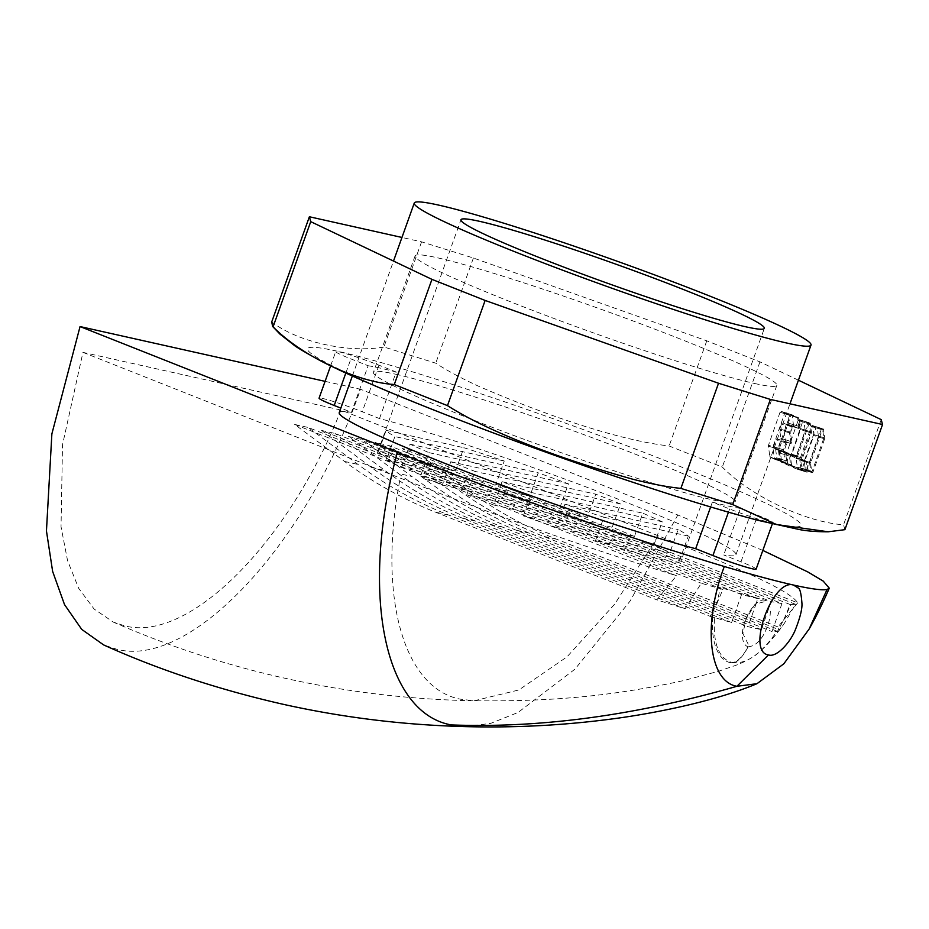 <?xml version="1.0" encoding="UTF-8"?>
<svg xmlns="http://www.w3.org/2000/svg" width="929" height="929" viewBox="0 0 929 929"><rect width="100%" height="100%" fill="white"/><g stroke="black" fill="none" stroke-linecap="round" stroke-linejoin="round"><path stroke-width="0.7" stroke-dasharray="4.64 3.48" d="M325.092 381.354L360.522 389.274C306.756 545.265 189.562 669.786 116.067 649.034L103.642 644.923M340.966 410.061L82.948 352.37L62.51 444.84L61.035 526.766L67.55 560.605L78.686 588.324L94.108 609.029L113.361 622.128L124.405 625.74C188.285 643.263 288.338 543.616 340.966 410.061L658.266 535.789C724.109 562.475 789.302 589.009 797.686 602.851L663.898 549.829A161.123 10.393 19.7 0 0 653.888 545.056L649.197 544.011L624.636 534.28L634.437 536.463L642.775 513.18A161.123 10.393 19.7 0 1 662.226 521.773L653.888 545.056M762.825 550.421L677.822 515.003L360.522 389.274M756.125 569.129A30.982 1.997 -160.3 0 0 740.97 561.824L723.726 554.985A210.697 13.598 -160.3 0 0 735.965 554.683A210.697 13.598 -160.3 0 0 632.951 504.97A210.697 13.598 -160.3 0 0 379.508 418.584L362.264 411.756A30.982 1.997 -160.3 0 0 319.065 398.169M339.224 412.627A210.697 13.598 -160.3 0 1 351.464 412.313L340.85 408.11M379.508 418.584L396.184 372.006L378.939 365.178A30.982 1.997 19.7 0 0 335.741 351.603A30.982 1.997 19.7 0 0 350.895 358.908L368.139 365.736L351.464 412.313M368.139 365.736A210.697 13.598 -160.3 0 1 396.184 372.006M740.401 508.407A210.697 13.598 -160.3 0 1 712.357 502.136L729.602 508.976A30.982 1.997 19.7 0 0 772.8 522.551A30.982 1.997 19.7 0 0 757.658 515.247L740.401 508.407L723.726 554.985M710.639 506.955L712.357 502.136M797.686 602.851L777.979 626.947L779.373 629.827L784.146 623.673L795.526 604.314L790.173 604.524L783.577 620.177L777.457 631.395L771.999 631.546L781.963 603.595L657.941 554.45L595.535 540.492A161.123 10.393 19.7 0 0 613.639 546.194A161.123 10.393 19.7 0 0 636.922 553.092A161.123 10.393 19.7 0 0 655.015 557.934A161.123 10.393 19.7 0 0 662.319 559.664A161.123 10.393 19.7 0 0 668.485 560.942A161.123 10.393 19.7 0 0 677.311 562.115A161.123 10.393 19.7 0 0 680.945 561.255A161.123 10.393 19.7 0 0 680.957 561.244A161.123 10.393 19.7 0 0 679.97 559.374L671.412 557.458L680.957 561.244L764.335 328.367M757.623 598.59L741.574 594.56L731.611 622.523L714.552 617.646C712.903 643.53 718.732 658.498 732.064 662.528C737.371 662.075 742.689 656.838 747.996 646.805C738.102 643.158 741.505 617.437 756.276 603.385L757.623 598.59L581.891 528.961L595.35 531.969L619.922 541.7L646.839 547.727L671.412 557.458L657.941 554.45L608.82 534.976L649.197 544.011L663.898 549.829A161.123 10.393 19.7 0 1 669.774 552.848L678.112 529.565A161.123 10.393 19.7 0 1 688.308 536.079L679.97 559.374M634.437 536.463A161.123 10.393 19.7 0 0 612.199 527.254L600.076 524.537L575.504 514.805L587.418 517.476L595.756 494.182A161.123 10.393 19.7 0 1 620.537 503.959L612.199 527.254M587.418 517.476A161.123 10.393 19.7 0 0 560.094 507.118L550.943 505.074L526.371 495.343L529.89 496.121L538.228 472.838A161.123 10.393 19.7 0 1 568.432 483.835L560.094 507.118M529.89 496.121A161.123 10.393 19.7 0 0 515.769 491.139A161.123 10.393 19.7 0 0 495.912 484.288L474.882 479.585L450.321 469.853L455.524 471.015L463.861 447.732A161.123 10.393 19.7 0 1 504.25 461.005L495.912 484.288M455.524 471.015A161.123 10.393 19.7 0 0 444.875 467.693A161.123 10.393 19.7 0 0 421.592 460.796A161.123 10.393 19.7 0 0 403.5 455.942A161.123 10.393 19.7 0 0 396.195 454.211A161.123 10.393 19.7 0 0 390.029 452.934A161.123 10.393 19.7 0 0 381.204 451.761A161.123 10.393 19.7 0 0 377.569 452.632A161.123 10.393 19.7 0 0 377.557 452.644A161.123 10.393 19.7 0 0 377.801 453.642L450.321 469.853L388.903 445.514L375.444 442.506L425.296 479.48A495.761 439.231 -77.4 0 0 516.234 530.204L771.999 631.546M401.7 467.461L429.779 477.982L420.628 475.938L428.966 452.644A161.123 10.393 19.7 0 1 410.037 444.178L401.7 467.461A161.123 10.393 19.7 0 1 394.616 464.047A161.123 10.393 19.7 0 1 386.545 459.832L394.883 436.549A161.123 10.393 19.7 0 1 386.139 430.348L377.801 453.642M595.535 540.492L603.873 517.209A161.123 10.393 19.7 0 1 564.937 504.261L556.599 527.544L619.922 541.7L771.082 601.597L761.397 629.676L747.938 626.669L489.316 524.188A495.761 439.231 -77.4 0 1 398.367 473.465L411.837 476.472L361.985 439.498L348.526 436.491L398.367 473.465M761.397 629.676L502.775 527.196A495.761 439.231 102.6 0 1 411.837 476.472M386.545 459.832L407.576 464.535L321.597 430.464L371.449 467.45A495.761 439.231 -77.4 0 0 462.387 518.161L710.151 616.345L716.259 605.127L722.867 589.474L701.29 583.249L685.126 608.75L656.815 599.855L676.521 575.759L542.745 522.748A161.123 10.393 19.7 0 1 523.364 515.874L581.891 528.961L434.505 470.55L447.964 473.569L361.985 439.498M523.364 515.874L531.702 492.579A161.123 10.393 19.7 0 1 502.008 481.71L493.671 504.993A161.123 10.393 19.7 0 1 466.788 494.739L546.217 512.506L595.35 531.969L608.82 534.976L461.423 476.577L447.964 473.569L472.524 483.301L526.371 495.343L415.832 451.54L402.373 448.533L452.214 485.507A495.761 439.231 -77.4 0 0 543.163 536.23L779.373 629.827M556.599 527.544A161.123 10.393 19.7 0 1 542.745 522.748L429.779 477.982L497.096 493.032L472.524 483.301L418.677 471.258L308.138 427.456L294.667 424.448L344.52 461.423A495.761 439.231 -77.4 0 0 435.469 512.146L656.815 599.855M294.667 424.448L405.218 468.251L418.677 471.258L467.81 490.733L521.657 502.763L546.217 512.506L573.147 518.521L524.014 499.059L497.096 493.032L521.657 502.763L575.504 514.805L550.943 505.074L524.014 499.059L474.882 479.585L461.423 476.577L375.444 442.506M756.276 603.385L747.938 626.669M420.628 475.938A161.123 10.393 19.7 0 0 442.425 485.054L467.81 490.733L516.942 510.195L530.401 513.203L407.576 464.535L434.505 470.55L348.526 436.491M747.996 646.805C761.548 645.91 767.969 625.891 769.119 620.804C770.489 614.812 770.698 610.005 769.735 606.393M781.963 603.595L771.082 601.597M777.457 631.395L529.704 533.211A495.761 439.231 102.6 0 1 438.755 482.499L388.903 445.514M722.867 589.474L530.401 513.203L543.86 516.21L335.055 433.471L321.597 430.464M741.574 594.56L543.86 516.21L597.707 528.253L573.147 518.521L586.605 521.529L402.373 448.533M82.948 352.37L400.236 478.098C472.966 506.317 546.333 534.686 676.521 575.759M493.671 504.993L516.942 510.195L701.29 583.249M685.126 608.75L448.928 515.154A495.761 439.231 102.6 0 1 357.979 464.43L308.138 427.456M466.788 494.739L475.125 471.456A161.123 10.393 19.7 0 1 450.774 461.759L442.425 485.054M504.25 461.005L394.883 436.549M410.037 444.178L538.228 472.838M568.432 483.835L428.966 452.644M450.774 461.759L595.756 494.182M795.526 604.314L586.605 521.529L600.076 524.537L624.636 534.28L597.707 528.253L646.839 547.727L669.774 552.848M620.537 503.959L475.125 471.456M502.008 481.71L642.775 513.18M662.226 521.773L531.702 492.579M564.937 504.261L678.112 529.565M688.308 536.079L603.873 517.209M790.173 604.524L680.957 561.244M386.139 430.348L463.861 447.732M731.611 622.523L475.845 521.181A495.761 439.231 102.6 0 1 384.908 470.457L335.055 433.471M714.552 617.646L710.151 616.345M777.979 626.947L556.622 539.238A495.761 439.231 102.6 0 1 465.684 488.515L415.832 451.54M767.203 600.97L718.314 586.977C706.632 625.38 712.729 660.171 731.599 662.911C737.011 663.143 742.747 657.326 748.832 645.469L742.933 633.694L745.952 619.237L755.08 604.198L767.203 600.97M798.429 380.205L759.957 361.88L706.772 340.815L473.395 258.018L421.569 241.842L401.943 237.452M754.615 383.491A192.106 12.402 19.7 0 0 776.83 385.396A192.106 12.402 19.7 0 0 642.856 324.627A192.106 12.402 19.7 0 0 437.315 257.763A192.106 12.402 19.7 0 0 415.1 255.87A192.106 12.402 19.7 0 0 549.074 316.638A192.106 12.402 19.7 0 0 754.615 383.491M421.569 241.842L383.909 346.993L435.747 363.169C447.476 370.845 462.073 378.66 479.527 386.65C539.203 412.43 615.114 439.8 669.124 445.978L722.309 467.055C750.667 496.063 805.675 522.261 843.544 524.78L844.891 529.669M383.909 346.993C348.526 353.403 297.617 342.011 271.721 321.922M473.395 258.018L435.747 363.169M706.772 340.815L669.124 445.978M881.203 419.618L843.544 524.78M759.957 361.88L722.309 467.055M824.627 438.871L813.119 471.735A1.219 0.662 107.3 0 1 811.807 472.083L810.611 463.548A1.219 0.662 107.3 0 1 810.715 462.642L822.223 429.79A1.219 0.662 107.3 0 1 823.535 429.442L824.743 437.977A1.219 0.662 107.3 0 1 824.627 438.871L818.298 436.897L806.79 469.749A1.219 0.662 107.3 0 1 805.478 470.109L804.282 461.562A1.219 0.662 107.3 0 1 804.386 460.668L815.894 427.816A1.219 0.662 107.3 0 1 817.206 427.468L818.403 436.003A1.219 0.662 107.3 0 1 818.298 436.897M808.938 423.856A1.219 0.662 107.3 0 1 810.262 423.496L811.458 432.043A1.219 0.662 107.3 0 1 811.342 432.937L802.505 458.194A1.219 0.662 107.3 0 0 802.702 459.611L806.674 461.388A1.219 0.662 107.3 0 1 806.987 461.922L808.184 470.469A1.219 0.662 107.3 0 1 807.069 472.246L791.868 465.441A1.219 0.662 107.3 0 1 791.566 464.918L790.37 456.371A1.219 0.662 107.3 0 1 791.485 454.595L796.664 456.917A1.219 0.662 107.3 0 0 797.674 456.034L808.938 423.856L802.61 421.871A1.219 0.662 107.3 0 1 803.922 421.522L805.129 430.057A1.219 0.662 107.3 0 1 805.013 430.963L796.176 456.209A1.219 0.662 -72.7 0 0 796.374 457.637L800.345 459.414A1.219 0.662 107.3 0 1 800.659 459.948L801.855 468.483A1.219 0.662 107.3 0 1 800.74 470.26L785.539 463.466A1.219 0.662 107.3 0 1 785.237 462.932L784.03 454.397A1.219 0.662 107.3 0 1 785.11 452.597L790.335 454.931A1.219 0.662 -72.7 0 0 791.345 454.049L802.61 421.871M785.377 439.765L791.705 441.739L790.509 433.204A1.219 0.662 107.3 0 1 790.614 432.31L792.472 427.015A1.219 0.662 107.3 0 1 793.482 426.132L798.661 428.455L787.142 424.158A1.219 0.662 -72.7 0 0 786.143 425.041L784.285 430.324A1.219 0.662 -72.7 0 0 784.181 431.219L785.377 439.765A1.219 0.662 107.3 0 1 784.262 441.542L781.486 440.3A1.219 0.662 -72.7 0 0 780.488 441.194L778.061 448.115A1.219 0.662 -72.7 0 0 778.258 449.531L779.814 450.228A1.219 0.662 107.3 0 1 780.128 450.762L781.324 459.309A1.219 0.662 107.3 0 1 780.209 461.086L774.67 458.601A1.219 0.662 107.3 0 1 774.368 458.078L772.882 447.523A1.219 0.662 107.3 0 1 772.998 446.628L784.54 413.649A1.219 0.662 107.3 0 1 785.516 412.755L791.938 415.623A1.219 0.662 107.3 0 1 792.251 416.157L793.447 424.692A1.219 0.662 107.3 0 1 792.332 426.469M791.705 441.739A1.219 0.662 107.3 0 1 790.591 443.516L787.827 442.285A1.219 0.662 107.3 0 0 786.817 443.168L784.39 450.089A1.219 0.662 107.3 0 0 784.587 451.506L786.155 452.214A1.219 0.662 107.3 0 1 786.457 452.737L787.664 461.283A1.219 0.662 107.3 0 1 786.538 463.06L781.01 460.587A1.219 0.662 107.3 0 1 780.697 460.052L779.21 449.497A1.219 0.662 107.3 0 1 779.326 448.602L790.869 415.623A1.219 0.662 107.3 0 1 791.88 414.74L798.278 417.597A1.219 0.662 107.3 0 1 798.58 418.131L799.776 426.666A1.219 0.662 107.3 0 1 798.661 428.455M791.485 454.595L785.144 452.62A1.219 0.662 107.3 0 1 785.144 452.62L791.438 454.583M395.626 374.213A192.106 12.402 -160.3 0 1 601.168 441.078A192.106 12.402 -160.3 0 1 735.141 501.834A192.106 12.402 -160.3 0 1 712.926 499.941A192.106 12.402 -160.3 0 1 507.373 433.077A192.106 12.402 -160.3 0 1 373.412 372.32A192.106 12.402 -160.3 0 1 395.626 374.213M809.647 463.246L810.843 471.781A1.219 0.662 -72.7 0 0 812.167 471.433L823.663 438.581A1.219 0.662 -72.7 0 0 823.779 437.687L822.583 429.14A1.219 0.662 -72.7 0 0 821.259 429.5L809.751 462.352A1.219 0.662 -72.7 0 0 809.647 463.246L799.776 460.157A1.219 0.662 107.3 0 1 799.881 459.263L811.389 426.411A1.219 0.662 107.3 0 1 812.701 426.051L813.897 434.598A1.219 0.662 107.3 0 1 813.792 435.492L802.284 468.344A1.219 0.662 107.3 0 1 800.972 468.704L799.776 460.157M810.39 432.635A1.219 0.662 -72.7 0 0 810.494 431.741L809.298 423.194A1.219 0.662 -72.7 0 0 807.986 423.554L796.71 455.733A1.219 0.662 107.3 0 1 795.7 456.615L790.521 454.293A1.219 0.662 -72.7 0 0 789.406 456.069L790.602 464.616A1.219 0.662 -72.7 0 0 790.916 465.139L806.105 471.944A1.219 0.662 -72.7 0 0 807.22 470.167L806.024 461.62A1.219 0.662 -72.7 0 0 805.722 461.098L801.739 459.309A1.219 0.662 107.3 0 1 801.541 457.892L810.39 432.635L800.508 429.546L791.671 454.804A1.219 0.662 -72.7 0 0 791.868 456.232L795.839 458.009A1.219 0.662 107.3 0 1 796.153 458.543L797.349 467.078A1.219 0.662 107.3 0 1 796.234 468.855L781.034 462.061A1.219 0.662 107.3 0 1 780.732 461.527L779.524 452.992A1.219 0.662 107.3 0 1 780.639 451.215L785.829 453.526A1.219 0.662 -72.7 0 0 786.84 452.644L798.104 420.465A1.219 0.662 107.3 0 1 799.416 420.117L800.624 428.652A1.219 0.662 107.3 0 1 800.508 429.546M775.703 459.681L770.164 457.196A1.219 0.662 107.3 0 1 769.862 456.673L768.376 446.117A1.219 0.662 107.3 0 1 768.492 445.223L780.035 412.244A1.219 0.662 107.3 0 1 781.045 411.361L787.432 414.218A1.219 0.662 107.3 0 1 787.746 414.752L788.942 423.287A1.219 0.662 107.3 0 1 787.827 425.064L782.636 422.753A1.219 0.662 -72.7 0 0 781.637 423.636L779.779 428.919A1.219 0.662 -72.7 0 0 779.675 429.813L780.871 438.36A1.219 0.662 107.3 0 1 779.756 440.137L776.981 438.894A1.219 0.662 -72.7 0 0 775.982 439.777L773.555 446.698A1.219 0.662 -72.7 0 0 773.752 448.126L775.32 448.823A1.219 0.662 107.3 0 1 775.622 449.357L776.818 457.892A1.219 0.662 107.3 0 1 775.703 459.681L785.586 462.758A1.219 0.662 -72.7 0 0 786.7 460.981L785.504 452.435A1.219 0.662 -72.7 0 0 785.191 451.912L783.635 451.215A1.219 0.662 107.3 0 1 783.426 449.787L785.853 442.866A1.219 0.662 107.3 0 1 786.863 441.983L789.627 443.226A1.219 0.662 -72.7 0 0 790.742 441.438L789.545 432.902A1.219 0.662 107.3 0 1 789.662 432.008L791.508 426.713A1.219 0.662 107.3 0 1 792.483 425.819L797.697 428.153A1.219 0.662 -72.7 0 0 798.812 426.376L797.616 417.829A1.219 0.662 -72.7 0 0 797.314 417.295L790.916 414.439A1.219 0.662 -72.7 0 0 789.917 415.321L778.363 448.301A1.219 0.662 -72.7 0 0 778.258 449.195L779.733 459.75A1.219 0.662 -72.7 0 0 780.046 460.285L785.586 462.758M465.034 726.606L490.64 723.389L517.976 712.52L574.981 669.147L630.164 600.97L677.822 515.003M378.939 365.178L362.264 411.756M345.867 372.935L350.895 358.908M729.602 508.976L728.452 512.181M740.97 561.824L757.658 515.247M502.775 527.196L489.316 524.188M732.064 662.528C746.08 664.607 760.967 654.283 776.737 631.546M425.296 479.48L438.755 482.499M529.704 533.211L516.234 530.204M344.52 461.423L357.979 464.43M448.928 515.154L435.469 512.146M371.449 467.45L384.908 470.457M475.845 521.181L462.387 518.161M658.266 535.789L614.847 603.955L567.073 656.791L518.858 689.968L474.138 700.791L460.424 699.177C402.814 688.134 377.371 594.641 400.236 478.098M716.259 605.127L720.265 588.742M783.577 620.177L791.032 604.558M452.214 485.507L465.684 488.515M556.622 539.238L543.163 536.23M485.112 395.197A262.024 16.908 19.7 0 0 317.404 357.7A262.024 16.908 19.7 0 0 623.429 478.958A262.024 16.908 19.7 0 0 791.136 516.454A262.024 16.908 19.7 0 0 485.112 395.197M806.79 469.749L813.119 471.735M818.403 436.003L824.743 437.977M823.535 429.442L817.206 427.468M815.894 427.816L822.223 429.79M810.715 462.642L804.386 460.668M804.282 461.562L810.611 463.548M811.807 472.083L805.478 470.109M810.262 423.496L803.922 421.522M797.674 456.034L791.345 454.049M790.335 454.931L796.664 456.917M784.03 454.397L790.37 456.371M791.566 464.918L785.237 462.932M785.539 463.466L791.868 465.441M807.069 472.246L800.74 470.26M801.855 468.483L808.184 470.469M806.987 461.922L800.659 459.948M800.345 459.414L806.674 461.388M802.702 459.611L796.374 457.637M796.176 456.209L802.505 458.194M811.342 432.937L805.013 430.963M805.129 430.057L811.458 432.043M792.472 427.015L786.143 425.041M787.142 424.158L793.482 426.132M793.447 424.692L799.776 426.666M798.58 418.131L792.251 416.157M791.938 415.623L798.278 417.597M784.54 413.649L790.869 415.623M779.326 448.602L772.998 446.628M772.882 447.523L779.21 449.497M780.697 460.052L774.368 458.078M774.67 458.601L781.01 460.587M786.538 463.06L780.209 461.086M781.324 459.309L787.664 461.283M786.457 452.737L780.128 450.762M779.814 450.228L786.155 452.214M784.587 451.506L778.258 449.531M778.061 448.115L784.39 450.089M786.817 443.168L780.488 441.194M787.78 442.262L781.452 440.288L787.827 442.285M790.591 443.516L784.262 441.542M790.509 433.204L784.181 431.219M784.285 430.324L790.614 432.31M810.843 471.781L800.972 468.704M809.751 462.352L799.881 459.263M811.389 426.411L821.259 429.5M822.583 429.14L812.701 426.051M813.897 434.598L823.779 437.687M823.663 438.581L813.792 435.492M802.284 468.344L812.167 471.433M800.624 428.652L810.494 431.741M791.671 454.804L801.541 457.892M801.739 459.309L791.868 456.232M795.839 458.009L805.722 461.098M806.024 461.62L796.153 458.543M797.349 467.078L807.22 470.167M806.105 471.944L796.234 468.855M781.034 462.061L790.916 465.139M790.602 464.616L780.732 461.527M779.524 452.992L789.406 456.069M790.521 454.293L780.639 451.215M785.829 453.526L795.7 456.615M796.71 455.733L786.84 452.644M798.104 420.465L807.986 423.554M809.298 423.194L799.416 420.117M770.164 457.196L780.046 460.285M779.733 459.75L769.862 456.673M768.376 446.117L778.258 449.195M778.363 448.301L768.492 445.223M780.035 412.244L789.917 415.321M790.916 414.439L781.045 411.361M787.432 414.218L797.314 417.295M797.616 417.829L787.746 414.752M788.942 423.287L798.812 426.376M797.697 428.153L787.827 425.064L797.744 428.164M791.508 426.713L781.637 423.636M779.779 428.919L789.662 432.008M789.545 432.902L779.675 429.813M780.871 438.36L790.742 441.438M776.981 438.894L786.863 441.983M785.853 442.866L775.982 439.777M773.555 446.698L783.426 449.787M783.635 451.215L773.752 448.126M775.32 448.823L785.191 451.912M785.504 452.435L775.622 449.357M776.818 457.892L786.7 460.981M330.666 365.759L335.741 351.603M352.381 375.908L393.501 261.061M735.965 554.683L789.975 403.813M772.324 523.898L772.8 522.551M377.569 452.632L460.947 219.743M113.361 622.128C168.753 646.34 225.886 665.036 284.762 678.205C346.726 692.047 409.852 699.583 474.138 700.791C544.104 701.465 605 697.795 683.651 680.574L718.465 671.295L735.722 665.35C745.685 661.796 755.672 655.537 756.729 654.167C765.891 647.281 778.235 632.173 784.146 623.673M745.952 619.237C753.698 601.609 761.466 599.054 764.997 600.308M816.858 426.922L823.187 428.896M805.826 470.655L812.155 472.629M803.573 420.976L809.914 422.95M790.37 454.955L796.71 456.929M800.775 470.283L807.104 472.257M787.107 424.135L793.436 426.121M792.367 426.492L798.708 428.466M780.244 461.098L786.584 463.072M784.297 441.554L790.625 443.539M776.83 385.396L735.141 501.834M415.1 255.87L373.412 372.32M812.352 425.517L822.235 428.594M801.321 469.25L811.191 472.327M796.269 468.878L806.151 471.955M780.604 451.192L790.486 454.281M785.864 453.549L795.747 456.627M799.068 419.571L808.95 422.649M781.01 411.338L790.881 414.427M776.946 438.883L786.817 441.972M775.75 459.692L785.62 462.77"/><path stroke-width="1.39" d="M451.204 724.922C383.584 712.636 359.628 591.285 397.357 452.295C435.248 467.345 478.261 483.544 526.406 500.882C581.357 520.298 632.87 538.936 724.306 566.504C752.629 574.877 775.692 581.055 793.482 585.049L793.482 585.049C772.545 578.059 745.987 652.193 768.469 654.91C776.551 657.871 790.382 642.345 795.375 629.746C800.194 617.483 802.377 608.611 801.924 603.142C801.228 593.468 799.927 588.394 798.046 587.918L793.482 585.049C811.168 588.986 822.362 590.472 827.065 589.485L809.124 629.049L783.821 663.817L756.972 683.698L736.918 686.287C635.866 715.388 540.632 728.266 451.204 724.922L465.034 726.606C403.151 724.992 342.267 717.49 282.37 704.112C218.257 689.481 158.673 669.751 103.642 644.923L81.717 629.386L64.519 604.593L52.628 571.405L46.45 530.935L51.873 433.889L80.057 326.567L325.092 381.354M827.065 589.485L829.283 588.173L823.222 581.101L807.777 571.916L762.825 550.421M397.357 452.295L80.057 326.567M772.324 523.898L756.125 569.129A30.982 1.997 -160.3 0 1 712.926 555.554L695.682 548.714A210.697 13.598 -160.3 0 1 442.239 462.328A210.697 13.598 -160.3 0 1 339.224 412.627L352.381 375.908M330.666 365.759L319.065 398.169A30.982 1.997 -160.3 0 0 334.219 405.485L340.85 408.11M768.469 654.91L736.918 686.287C708.63 681.596 702.545 623.812 724.306 566.504M708.003 295.376A210.697 13.598 19.7 0 0 414.276 203.033A210.697 13.598 19.7 0 0 517.279 252.734A210.697 13.598 19.7 0 0 811.005 345.077A210.697 13.598 19.7 0 0 708.003 295.376M695.682 548.714L710.639 506.955M479.585 221.334A161.123 10.393 -160.3 0 1 651.972 277.411A161.123 10.393 -160.3 0 1 764.335 328.367A161.123 10.393 -160.3 0 1 745.708 326.776A161.123 10.393 -160.3 0 1 573.309 270.699A161.123 10.393 -160.3 0 1 460.947 219.743A161.123 10.393 -160.3 0 1 479.585 221.334M882.55 424.507L770.362 399.424L718.535 383.247L485.135 300.439L431.95 279.362L310.727 221.648L309.38 216.759L271.721 321.922L272.638 326.485L280.024 334.161L295.399 346.238C313.491 357.816 338.017 370.148 368.999 383.259C433.541 411.373 535.418 449.682 624.869 479.608C678.402 497.538 723.017 511.171 758.691 520.495L798.534 529.379C806.5 531.016 816.417 531.818 828.296 531.783L844.891 529.669L882.55 424.507L881.203 419.618L798.429 380.205M401.943 237.452L309.38 216.759M310.727 221.648L273.08 326.822C301.437 355.83 356.446 382.016 394.279 384.548L447.476 405.625C493.241 434.83 569.442 461.423 632.057 479.027C650.648 483.823 666.929 486.947 680.876 488.399L732.714 504.575L776.481 524.537L828.296 531.783M770.362 399.424L732.714 504.575M718.535 383.247L680.876 488.399M485.135 300.439L447.476 405.625M431.95 279.362L394.279 384.548M334.219 405.485L345.867 372.935M728.452 512.181L712.926 555.554M465.034 726.606C513.992 727.906 562.405 725.433 610.248 719.185C651.612 713.902 713.693 701.813 756.972 683.698M829.283 588.173C822.641 603.56 815.917 617.181 809.124 629.049M393.501 261.061L414.276 203.033M789.975 403.813L811.005 345.077"/></g></svg>

